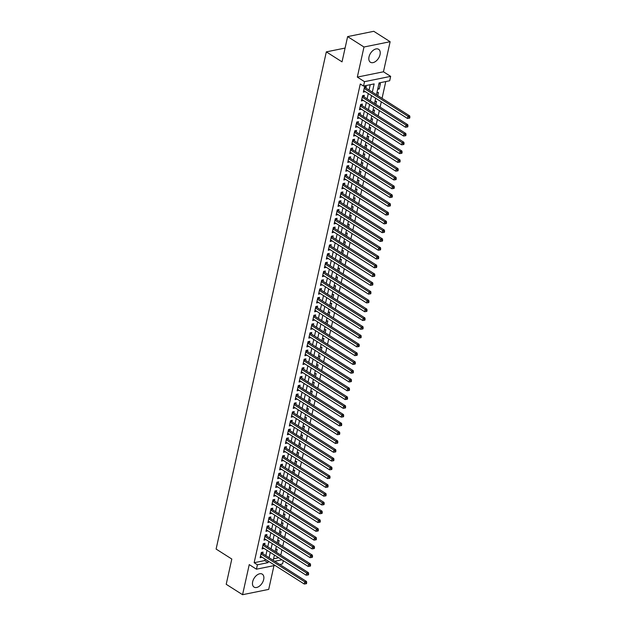 <?xml version="1.0" encoding="UTF-8"?>
<svg xmlns="http://www.w3.org/2000/svg" width="626" height="626" viewBox="0 0 626 626"><rect width="100%" height="100%" fill="white"/><g stroke="black" fill="none" stroke-linecap="round" stroke-linejoin="round"><path stroke-width="0.94" d="M263.679 579.512A7.661 4.703 122.5 0 0 262.286 574.159A7.661 4.703 122.5 0 0 256.762 575.231A7.661 4.703 122.5 0 0 252.661 581.75A7.661 4.703 122.5 0 0 254.062 587.094A7.661 4.703 122.5 0 0 259.579 586.022A7.661 4.703 122.5 0 0 263.679 579.512M380.037 54.658A7.661 4.703 122.5 0 0 378.644 49.305A7.661 4.703 122.5 0 0 373.119 50.377A7.661 4.703 122.5 0 0 369.019 56.896A7.661 4.703 122.5 0 0 370.412 62.24A7.661 4.703 122.5 0 0 375.936 61.176A7.661 4.703 122.5 0 0 380.037 54.658M283.288 560.677L282.576 563.885L279.752 564.464M345.09 48.061L326.326 51.872L216.103 549.057L231.808 559.041L226.205 584.293L242.567 594.7L268.71 589.395L273.977 565.63M326.326 51.872L342.031 61.857L347.626 36.605L373.769 31.3L390.131 41.707L363.988 47.005L357.321 77.092L364.52 81.67L390.655 76.364L389.685 80.762L379.09 82.914L376.461 94.761M357.321 77.092L383.456 71.787L390.131 41.707M383.456 71.787L390.655 76.364M280.792 555.098L281.966 549.808M282.741 546.318L283.914 541.028M284.689 537.531L285.863 532.241M286.638 528.743L287.811 523.453M288.586 519.963L289.752 514.674M290.527 511.176L291.7 505.886M292.475 502.396L293.649 497.107M294.423 493.609L295.597 488.319M296.372 484.829L297.546 479.539M298.32 476.042L299.494 470.752M300.269 467.254L301.442 461.965M302.217 458.475L303.391 453.185M304.166 449.687L305.332 444.397M306.106 440.907L307.28 435.618M308.055 432.12L309.228 426.83M310.003 423.34L311.177 418.051M311.951 414.553L313.125 409.263M313.9 405.765L315.074 400.476M315.848 396.986L317.022 391.696M317.797 388.198L318.963 382.909M319.737 379.419L320.911 374.129M321.686 370.631L322.86 365.341M323.634 361.844L324.808 356.562M325.583 353.064L326.756 347.774M327.531 344.277L328.705 338.987M329.479 335.497L330.653 330.207M331.428 326.709L332.602 321.42M333.376 317.93L334.542 312.64M335.317 309.142L336.491 303.853M337.265 300.355L338.439 295.065M339.214 291.575L340.387 286.285M341.162 282.788L342.336 277.498M343.111 274.008L344.284 268.718M345.059 265.221L346.233 259.931M347.007 256.441L348.181 251.151M348.956 247.653L350.122 242.364M350.896 238.866L352.07 233.576M352.845 230.086L354.019 224.797M354.793 221.299L355.967 216.009M356.742 212.519L357.915 207.229M358.69 203.732L359.864 198.442M360.639 194.952L361.812 189.662M362.587 186.165L363.753 180.875M364.528 177.377L365.701 172.087M366.476 168.597L367.65 163.308M368.424 159.81L369.598 154.52M370.373 151.03L371.547 145.741M372.321 142.243L373.495 136.953M374.27 133.463L375.443 128.174M376.218 124.676L377.392 119.386M378.167 115.888L379.333 110.599M380.107 107.109L381.281 101.819M382.056 98.321L385.772 81.552M347.626 36.605L363.988 47.005M262.732 553.634L263.069 552.101L261.308 552.453L260.134 557.727L261.958 557.132M264.681 544.855L265.017 543.313L263.256 543.673L262.083 548.939L263.906 548.345M266.629 536.067L266.966 534.534L265.197 534.886L264.031 540.16L265.854 539.565M268.57 527.28L268.914 525.746L267.145 526.106L265.98 531.372L267.795 530.778M270.518 518.5L270.862 516.959L269.094 517.319L267.928 522.593L269.743 521.99M272.466 509.713L272.811 508.179L271.042 508.539L269.876 513.805L271.692 513.21M274.415 500.933L274.759 499.392L272.991 499.751L271.825 505.025L273.64 504.423M276.363 492.146L276.708 490.612L274.939 490.964L273.765 496.238L275.589 495.643M278.312 483.366L278.648 481.824L276.888 482.184L275.714 487.451L277.537 486.856M280.26 474.578L280.597 473.037L278.836 473.397L277.662 478.671L279.486 478.076M282.209 465.791L282.545 464.257L280.777 464.617L279.611 469.883L281.434 469.289M284.149 457.011L284.494 455.47L282.725 455.83L281.559 461.104L283.375 460.501M286.098 448.224L286.442 446.69L284.673 447.05L283.508 452.316L285.323 451.722M288.046 439.444L288.39 437.903L286.622 438.263L285.456 443.537L287.271 442.934M289.995 430.657L290.339 429.123L288.57 429.475L287.404 434.749L289.22 434.154M291.943 421.869L292.279 420.336L290.519 420.695L289.345 425.962L291.168 425.367M293.891 413.09L294.228 411.548L292.467 411.908L291.293 417.182L293.117 416.587M295.84 404.302L296.176 402.768L294.408 403.128L293.242 408.395L295.065 407.8M297.788 395.522L298.125 393.981L296.356 394.341L295.19 399.615L297.014 399.012M299.729 386.735L300.073 385.201L298.305 385.561L297.139 390.827L298.954 390.233M301.677 377.955L302.022 376.414L300.253 376.774L299.087 382.048L300.903 381.445M303.626 369.168L303.97 367.634L302.201 367.986L301.036 373.26L302.851 372.666M305.574 360.38L305.918 358.847L304.15 359.207L302.984 364.473L304.799 363.878M307.522 351.601L307.859 350.059L306.098 350.419L304.925 355.693L306.748 355.091M309.471 342.813L309.807 341.28L308.047 341.639L306.873 346.906L308.696 346.311M311.419 334.034L311.756 332.492L309.987 332.852L308.821 338.126L310.645 337.524M313.36 325.246L313.704 323.712L311.936 324.072L310.77 329.339L312.585 328.744M315.308 316.466L315.653 314.925L313.884 315.285L312.718 320.559L314.534 319.956M317.257 307.679L317.601 306.145L315.833 306.497L314.667 311.771L316.482 311.177M319.205 298.892L319.55 297.358L317.781 297.718L316.615 302.984L318.431 302.389M321.154 290.112L321.49 288.57L319.73 288.93L318.556 294.204L320.379 293.602M323.102 281.324L323.439 279.791L321.678 280.151L320.504 285.417L322.327 284.822M325.05 272.545L325.387 271.003L323.626 271.363L322.453 276.637L324.276 276.035M326.999 263.757L327.335 262.224L325.567 262.584L324.401 267.85L326.224 267.255M328.94 254.978L329.284 253.436L327.515 253.796L326.349 259.062L328.165 258.468M330.888 246.19L331.232 244.656L329.464 245.009L328.298 250.283L330.113 249.688M332.836 237.403L333.181 235.869L331.412 236.229L330.246 241.495L332.062 240.9M334.785 228.623L335.129 227.081L333.361 227.441L332.195 232.715L334.01 232.113M336.733 219.836L337.07 218.302L335.309 218.662L334.135 223.928L335.959 223.333M338.682 211.056L339.018 209.514L337.257 209.874L336.084 215.148L337.907 214.546M340.63 202.268L340.967 200.735L339.198 201.087L338.032 206.361L339.855 205.766M342.579 193.489L342.915 191.947L341.147 192.307L339.981 197.573L341.796 196.979M344.519 184.701L344.863 183.168L343.095 183.52L341.929 188.794L343.744 188.199M346.468 175.914L346.812 174.38L345.043 174.74L343.877 180.006L345.693 179.412M348.416 167.134L348.76 165.593L346.992 165.953L345.826 171.227L347.641 170.624M350.364 158.347L350.709 156.813L348.94 157.173L347.766 162.439L349.59 161.844M352.313 149.567L352.649 148.026L350.889 148.385L349.715 153.66L351.538 153.057M354.261 140.78L354.598 139.246L352.837 139.598L351.663 144.872L353.487 144.277M356.21 132L356.546 130.458L354.778 130.818L353.612 136.085L355.435 135.49M358.15 123.212L358.495 121.679L356.726 122.031L355.56 127.305L357.376 126.71M360.099 114.425L360.443 112.891L358.675 113.251L357.509 118.517L359.324 117.923M362.047 105.645L362.391 104.104L360.623 104.464L359.457 109.738L361.272 109.135M363.996 96.858L364.34 95.324L362.571 95.684L361.405 100.95L363.221 100.356M377.932 88.109L379.246 88.939L380.412 83.673L378.847 83.986M377.768 95.598L378.464 92.452L376.899 92.773M375.827 104.378L376.523 101.24L374.951 101.561M373.878 113.165L374.575 110.027L373.01 110.34M371.93 121.953L372.626 118.807L371.061 119.128M369.982 130.732L370.678 127.594L369.113 127.907M368.033 139.52L368.73 136.374L367.165 136.695M366.085 148.299L366.781 145.162L365.216 145.475M364.136 157.087L364.833 153.941L363.268 154.262M362.188 165.867L362.884 162.729L361.319 163.05M360.247 174.654L360.944 171.516L359.371 171.829M358.299 183.441L358.995 180.296L357.43 180.617M356.35 192.221L357.047 189.083L355.482 189.396M354.402 201.009L355.099 197.863L353.534 198.184M352.454 209.788L353.15 206.65L351.585 206.963M350.505 218.576L351.202 215.43L349.637 215.751M348.557 227.355L349.253 224.218L347.688 224.538M346.608 236.143L347.305 233.005L345.74 233.318M344.668 244.93L345.364 241.785L343.791 242.105M342.719 253.71L343.416 250.572L341.851 250.885M340.771 262.497L341.467 259.352L339.902 259.673M338.822 271.277L339.519 268.139L337.954 268.452M336.874 280.065L337.57 276.919L336.005 277.24M334.926 288.844L335.622 285.706L334.057 286.027M332.977 297.632L333.674 294.494L332.109 294.807M331.037 306.419L331.733 303.274L330.16 303.594M329.088 315.199L329.785 312.061L328.22 312.374M327.14 323.986L327.836 320.841L326.271 321.161M325.191 332.766L325.888 329.628L324.323 329.941M323.243 341.553L323.939 338.408L322.374 338.729M321.295 350.333L321.991 347.195L320.426 347.516M319.346 359.121L320.042 355.983L318.477 356.296M317.398 367.908L318.094 364.762L316.529 365.083M315.457 376.688L316.153 373.55L314.581 373.863M313.509 385.475L314.205 382.329L312.64 382.65M311.56 394.255L312.257 391.117L310.692 391.438M309.612 403.042L310.308 399.897L308.743 400.217M307.663 411.83L308.36 408.684L306.795 409.005M305.715 420.609L306.411 417.472L304.846 417.785M303.767 429.397L304.463 426.251L302.898 426.572M301.826 438.177L302.522 435.039L300.95 435.352M299.877 446.964L300.574 443.818L299.001 444.139M297.929 455.744L298.625 452.606L297.06 452.927M295.981 464.531L296.677 461.385L295.112 461.706M294.032 473.319L294.729 470.173L293.164 470.494M292.084 482.098L292.78 478.96L291.215 479.273M290.135 490.886L290.832 487.74L289.267 488.061M288.187 499.665L288.883 496.528L287.318 496.841M286.246 508.453L286.943 505.307L285.37 505.628M284.298 517.232L284.994 514.095L283.429 514.415M282.349 526.02L283.046 522.882L281.481 523.195M280.401 534.807L281.097 531.662L279.532 531.983M278.453 543.587L279.149 540.449L277.584 540.762M273.593 558.775L278.68 557.743M377.681 89.26L379.246 88.939M275.636 549.55L277.201 549.229L276.504 552.375M372.321 92.132L374.145 83.915L363.542 86.067L360.271 83.986L254.14 562.719L264.735 560.567L265.064 559.104M265.839 555.606L267.012 550.317M267.787 546.827L268.953 541.537M269.728 538.039L270.901 532.749M271.676 529.26L272.85 523.97M273.625 520.472L274.798 515.182M275.573 511.692L276.747 506.403M277.521 502.905L278.695 497.615M279.47 494.117L280.644 488.828M281.418 485.338L282.584 480.048M283.359 476.55L284.533 471.261M285.307 467.771L286.481 462.481M287.256 458.983L288.43 453.693M289.204 450.204L290.378 444.914M291.153 441.416L292.326 436.126M293.101 432.629L294.275 427.339M295.049 423.849L296.223 418.559M296.998 415.061L298.164 409.772M298.938 406.282L300.112 400.992M300.887 397.494L302.061 392.205M302.835 388.715L304.009 383.425M304.784 379.927L305.957 374.638M306.732 371.14L307.906 365.85M308.681 362.36L309.854 357.07M310.629 353.573L311.795 348.283M312.57 344.793L313.743 339.503M314.518 336.005L315.692 330.716M316.466 327.218L317.64 321.936M318.415 318.438L319.589 313.149M320.363 309.651L321.537 304.361M322.312 300.871L323.485 295.582M324.26 292.084L325.434 286.794M326.209 283.304L327.375 278.014M328.149 274.517L329.323 269.227M330.098 265.729L331.271 260.439M332.046 256.95L333.22 251.66M333.994 248.162L335.168 242.872M335.943 239.382L337.117 234.093M337.891 230.595L339.065 225.305M339.84 221.815L341.014 216.526M341.788 213.028L342.954 207.738M343.729 204.24L344.903 198.951M345.677 195.461L346.851 190.171M347.626 186.673L348.799 181.383M349.574 177.894L350.748 172.604M351.522 169.106L352.696 163.816M353.471 160.326L354.645 155.037M355.419 151.539L356.585 146.249M357.36 142.751L358.534 137.462M359.308 133.972L360.482 128.682M361.257 125.184L362.431 119.895M363.205 116.405L364.379 111.115M365.154 107.617L366.327 102.328M367.102 98.838L368.276 93.548M369.05 90.05L370.232 84.706M365.944 88.078L366.28 86.537L364.52 86.897L363.346 92.171L365.169 91.568M275.002 565.427L256.441 569.19L249.242 564.613L242.567 594.7M256.441 569.19L257.411 564.801L268.006 562.649L268.335 561.186M254.14 562.719L257.411 564.801M363.542 86.067L364.52 81.67M274.751 561.279L281.95 559.824M375.686 98.259L374.512 103.548M373.738 107.038L372.564 112.328M371.789 115.826L370.615 121.115M369.841 124.613L368.667 129.903M367.892 133.393L366.726 138.682M365.952 142.18L364.778 147.47M364.003 150.96L362.83 156.25M362.055 159.747L360.881 165.037M360.106 168.527L358.933 173.817M358.158 177.314L356.984 182.604M356.21 186.102L355.036 191.392M354.261 194.882L353.087 200.171M352.313 203.669L351.147 208.959M350.372 212.449L349.198 217.738M348.424 221.236L347.25 226.526M346.475 230.024L345.302 235.306M344.527 238.803L343.353 244.093M342.579 247.591L341.405 252.881M340.63 256.37L339.456 261.66M338.682 265.158L337.508 270.448M336.733 273.938L335.567 279.227M334.793 282.725L333.619 288.015M332.844 291.513L331.67 296.802M330.896 300.292L329.722 305.582M328.947 309.08L327.774 314.369M326.999 317.859L325.825 323.149M325.05 326.647L323.877 331.936M323.102 335.426L321.936 340.716M321.161 344.214L319.988 349.504M319.213 353.001L318.039 358.291M317.265 361.781L316.091 367.071M315.316 370.569L314.142 375.858M313.368 379.348L312.194 384.638M311.419 388.136L310.246 393.425M309.471 396.915L308.297 402.205M307.522 405.703L306.357 410.992M305.582 414.49L304.408 419.78M303.633 423.27L302.46 428.56M301.685 432.057L300.511 437.347M299.737 440.837L298.563 446.127M297.788 449.625L296.614 454.914M295.84 458.404L294.666 463.694M293.891 467.192L292.725 472.481M291.943 475.979L290.777 481.269M290.002 484.759L288.829 490.048M288.054 493.546L286.88 498.836M286.105 502.326L284.932 507.616M284.157 511.113L282.983 516.403M282.209 519.893L281.035 525.183M280.26 528.68L279.086 533.97M278.312 537.468L277.146 542.758M276.371 546.248L275.197 551.537M274.423 555.035L273.249 560.325M269.11 557.688L270.283 552.398M271.058 548.908L272.232 543.618M273.006 540.121L274.172 534.831M274.947 531.341L276.121 526.051M276.895 522.553L278.069 517.264M278.844 513.766L280.018 508.476M280.792 504.986L281.966 499.697M282.741 496.199L283.914 490.909M284.689 487.419L285.863 482.13M286.638 478.632L287.803 473.342M288.578 469.852L289.752 464.562M290.527 461.065L291.7 455.775M292.475 452.277L293.649 446.987M294.423 443.498L295.597 438.208M296.372 434.71L297.546 429.42M298.32 425.93L299.494 420.641M300.269 417.143L301.442 411.853M302.217 408.363L303.383 403.074M304.158 399.576L305.332 394.286M306.106 390.788L307.28 385.499M308.055 382.009L309.228 376.719M310.003 373.221L311.177 367.931M311.951 364.442L313.125 359.152M313.9 355.654L315.074 350.364M315.848 346.874L317.022 341.585M317.797 338.087L318.963 332.797M319.737 329.299L320.911 324.01M321.686 320.52L322.86 315.23M323.634 311.732L324.808 306.443M325.583 302.953L326.756 297.663M327.531 294.165L328.705 288.876M329.479 285.386L330.653 280.096M331.428 276.598L332.594 271.308M333.368 267.811L334.542 262.521M335.317 259.031L336.491 253.741M337.265 250.244L338.439 244.954M339.214 241.464L340.387 236.174M341.162 232.676L342.336 227.387M343.111 223.897L344.284 218.607M345.059 215.109L346.233 209.82M347.007 206.322L348.173 201.032M348.948 197.542L350.122 192.252M350.896 188.755L352.07 183.465M352.845 179.975L354.019 174.685M354.793 171.188L355.967 165.898M356.742 162.4L357.915 157.118M358.69 153.62L359.864 148.331M360.639 144.833L361.812 139.543M362.587 136.053L363.753 130.764M364.528 127.266L365.701 121.976M366.476 118.486L367.65 113.196M368.424 109.699L369.598 104.409M370.373 100.911L371.547 95.621M264.735 560.567L268.006 562.649M363.636 90.872L365.115 91.811M361.687 99.651L363.166 100.59M359.739 108.439L361.218 109.378M357.798 117.219L359.277 118.157M355.85 126.006L357.329 126.945M353.901 134.786L355.38 135.732M351.953 143.573L353.432 144.512M350.004 152.361L351.483 153.3M348.056 161.14L349.535 162.079M346.108 169.928L347.587 170.867M344.167 178.707L345.638 179.654M342.219 187.495L343.697 188.434M340.27 196.282L341.749 197.221M338.322 205.062L339.801 206.001M336.373 213.849L337.852 214.788M334.425 222.629L335.904 223.568M332.476 231.417L333.955 232.356M330.528 240.196L332.007 241.143M328.587 248.984L330.066 249.923M326.639 257.771L328.118 258.71M324.691 266.551L326.169 267.49M322.742 275.338L324.221 276.277M320.794 284.118L322.273 285.057M318.845 292.905L320.324 293.844M316.897 301.685L318.376 302.632M314.956 310.473L316.427 311.412M313.008 319.26L314.487 320.199M311.059 328.04L312.538 328.979M309.111 336.827L310.59 337.766M307.163 345.607L308.641 346.546M305.214 354.394L306.693 355.333M303.266 363.174L304.745 364.121M301.317 371.961L302.796 372.9M299.377 380.749L300.848 381.688M297.428 389.529L298.907 390.467M295.48 398.316L296.959 399.255M293.531 407.096L295.01 408.035M291.583 415.883L293.062 416.822M289.635 424.663L291.113 425.61M287.686 433.45L289.165 434.389M285.738 442.238L287.217 443.177M283.797 451.017L285.276 451.956M281.849 459.805L283.328 460.744M279.9 468.584L281.379 469.523M277.952 477.372L279.431 478.311M276.003 486.152L277.482 487.098M274.055 494.939L275.534 495.878M272.107 503.727L273.585 504.666M270.166 512.506L271.637 513.445M268.218 521.294L269.696 522.233M266.269 530.073L267.748 531.012M264.321 538.861L265.8 539.8M262.372 547.64L263.851 548.587M260.424 556.428L261.903 557.367M364.175 88.43L407.956 116.272L407.471 118.471L363.69 90.629M364.692 86.858L365.193 87.523A0.986 0.665 -101.5 0 0 365.42 87.742L409.725 115.92L407.956 116.272L409.193 117.367L408.997 118.244L409.701 118.103L409.897 117.226L409.193 117.367M409.897 117.226L409.725 115.92M407.471 118.471L408.997 118.244M362.227 97.218L406.008 125.059L405.523 127.258L361.742 99.417M362.744 95.645L363.244 96.31A0.986 0.665 -101.5 0 0 363.471 96.529L407.776 124.699L406.008 125.059L407.244 126.155L407.049 127.031L407.761 126.89L407.949 126.006L407.244 126.155M407.949 126.006L407.776 124.699M405.523 127.258L407.049 127.031M360.279 106.005L404.067 133.847L403.574 136.038L359.793 108.196M360.795 104.432L361.296 105.09A0.986 0.665 -101.5 0 0 361.523 105.309L405.828 133.487L404.067 133.847L405.296 134.934L405.1 135.811L405.812 135.67L406.008 134.793L405.296 134.934M406.008 134.793L405.828 133.487M403.574 136.038L405.1 135.811M358.338 114.785L402.119 142.626L401.626 144.825L357.845 116.984M358.855 113.212L359.347 113.877A0.986 0.665 -101.5 0 0 359.574 114.096L403.88 142.266L402.119 142.626L403.347 143.722L403.16 144.598L403.864 144.457L404.06 143.573L403.347 143.722M404.06 143.573L403.88 142.266M401.626 144.825L403.16 144.598M356.39 123.572L400.17 151.414L399.685 153.605L355.904 125.763M356.906 122L357.399 122.657A0.986 0.665 -101.5 0 0 357.634 122.876L401.939 151.054L400.17 151.414L401.407 152.501L401.211 153.386L401.915 153.237L402.111 152.361L401.407 152.501M402.111 152.361L401.939 151.054M399.685 153.605L401.211 153.386M354.441 132.352L398.222 160.193L397.737 162.392L353.956 134.551M354.958 130.779L355.451 131.444A0.986 0.665 -101.5 0 0 355.685 131.663L399.991 159.841L398.222 160.193L399.458 161.289L399.263 162.165L399.967 162.024L400.163 161.148L399.458 161.289M400.163 161.148L399.991 159.841M397.737 162.392L399.263 162.165M352.493 141.14L396.274 168.981L395.788 171.18L352.008 143.338M353.009 139.567L353.502 140.232A0.986 0.665 -101.5 0 0 353.737 140.451L398.042 168.621L396.274 168.981L397.51 170.076L397.314 170.953L398.019 170.804L398.214 169.928L397.51 170.076M398.214 169.928L398.042 168.621M395.788 171.18L397.314 170.953M350.544 149.919L394.325 177.761L393.84 179.959L350.059 152.118M351.061 148.346L351.562 149.011A0.986 0.665 -101.5 0 0 351.789 149.231L396.094 177.408L394.325 177.761L395.562 178.856L395.366 179.732L396.07 179.592L396.266 178.715L395.562 178.856M396.266 178.715L396.094 177.408M393.84 179.959L395.366 179.732M348.596 158.707L392.377 186.548L391.892 188.747L348.111 160.905M349.112 157.134L349.613 157.799A0.986 0.665 -101.5 0 0 349.84 158.018L394.145 186.188L392.377 186.548L393.613 187.643L393.418 188.52L394.122 188.379L394.317 187.495L393.613 187.643M394.317 187.495L394.145 186.188M391.892 188.747L393.418 188.52M346.647 167.494L390.428 195.335L389.943 197.526L346.162 169.685M347.164 165.921L347.665 166.579A0.986 0.665 -101.5 0 0 347.892 166.798L392.197 194.976L390.428 195.335L391.665 196.423L391.469 197.3L392.181 197.159L392.377 196.282L391.665 196.423M392.377 196.282L392.197 194.976M389.943 197.526L391.469 197.3M344.707 176.274L388.488 204.115L387.995 206.314L344.214 178.473M345.223 174.701L345.716 175.366A0.986 0.665 -101.5 0 0 345.943 175.585L390.248 203.755L388.488 204.115L389.716 205.211L389.521 206.087L390.233 205.946L390.428 205.062L389.716 205.211M390.428 205.062L390.248 203.755M387.995 206.314L389.521 206.087M342.758 185.061L386.539 212.903L386.046 215.094L342.265 187.252M343.275 183.488L343.768 184.146A0.986 0.665 -101.5 0 0 343.995 184.365L388.3 212.543L386.539 212.903L387.768 213.99L387.58 214.875L388.284 214.726L388.48 213.849L387.768 213.99M388.48 213.849L388.3 212.543M386.046 215.094L387.58 214.875M340.81 193.841L384.591 221.682L384.106 223.881L340.325 196.04M341.326 192.268L341.819 192.933A0.986 0.665 -101.5 0 0 342.054 193.152L386.359 221.33L384.591 221.682L385.827 222.778L385.632 223.654L386.336 223.513L386.532 222.637L385.827 222.778M386.532 222.637L386.359 221.33M384.106 223.881L385.632 223.654M338.862 202.628L382.642 230.47L382.157 232.669L338.376 204.827M339.378 201.056L339.871 201.721A0.986 0.665 -101.5 0 0 340.106 201.94L384.411 230.11L382.642 230.47L383.879 231.565L383.683 232.442L384.387 232.293L384.583 231.417L383.879 231.565M384.583 231.417L384.411 230.11M382.157 232.669L383.683 232.442M336.913 211.416L380.694 239.257L380.209 241.448L336.428 213.607M337.43 209.843L337.923 210.5A0.986 0.665 -101.5 0 0 338.157 210.719L382.463 238.897L380.694 239.257L381.93 240.345L381.735 241.221L382.439 241.08L382.635 240.204L381.93 240.345M382.635 240.204L382.463 238.897M380.209 241.448L381.735 241.221M334.965 220.195L378.746 248.037L378.26 250.236L334.48 222.394M335.481 218.623L335.982 219.288A0.986 0.665 -101.5 0 0 336.209 219.507L380.514 247.677L378.746 248.037L379.982 249.132L379.786 250.009L380.491 249.868L380.686 248.984L379.982 249.132M380.686 248.984L380.514 247.677M378.26 250.236L379.786 250.009M333.016 228.983L376.797 256.824L376.312 259.015L332.531 231.174M333.533 227.41L334.034 228.067A0.986 0.665 -101.5 0 0 334.261 228.287L378.566 256.464L376.797 256.824L378.034 257.912L377.838 258.796L378.55 258.648L378.738 257.771L378.034 257.912M378.738 257.771L378.566 256.464M376.312 259.015L377.838 258.796M331.068 237.763L374.849 265.604L374.364 267.803L330.583 239.961M331.584 236.19L332.085 236.855A0.986 0.665 -101.5 0 0 332.312 237.074L376.617 265.244L374.849 265.604L376.085 266.699L375.89 267.576L376.602 267.435L376.797 266.559L376.085 266.699M376.797 266.559L376.617 265.244M374.364 267.803L375.89 267.576M329.127 246.55L372.908 274.391L372.415 276.582L328.634 248.741M329.644 244.977L330.137 245.635A0.986 0.665 -101.5 0 0 330.364 245.854L374.669 274.031L372.908 274.391L374.137 275.479L373.949 276.363L374.653 276.215L374.849 275.338L374.137 275.479M374.849 275.338L374.669 274.031M372.415 276.582L373.949 276.363M327.179 255.33L370.96 283.171L370.475 285.37L326.686 257.529M327.695 253.757L328.188 254.422A0.986 0.665 -101.5 0 0 328.423 254.641L372.72 282.819L370.96 283.171L372.196 284.267L372 285.143L372.705 285.002L372.9 284.126L372.196 284.267M372.9 284.126L372.72 282.819M370.475 285.37L372 285.143M325.23 264.117L369.011 291.959L368.526 294.157L324.745 266.316M325.747 262.544L326.24 263.21A0.986 0.665 -101.5 0 0 326.475 263.429L370.78 291.599L369.011 291.959L370.248 293.054L370.052 293.93L370.756 293.782L370.952 292.905L370.248 293.054M370.952 292.905L370.78 291.599M368.526 294.157L370.052 293.93M323.282 272.905L367.063 300.746L366.578 302.937L322.797 275.096M323.798 271.332L324.291 271.989A0.986 0.665 -101.5 0 0 324.526 272.208L368.831 300.386L367.063 300.746L368.299 301.834L368.104 302.71L368.808 302.569L369.004 301.693L368.299 301.834M369.004 301.693L368.831 300.386M366.578 302.937L368.104 302.71M321.334 281.684L365.115 309.526L364.629 311.725L320.848 283.883M321.85 280.112L322.343 280.777A0.986 0.665 -101.5 0 0 322.578 280.996L366.883 309.166L365.115 309.526L366.351 310.621L366.155 311.498L366.859 311.357L367.055 310.473L366.351 310.621M367.055 310.473L366.883 309.166M364.629 311.725L366.155 311.498M319.385 290.472L363.166 318.313L362.681 320.504L318.9 292.663M319.902 288.899L320.402 289.556A0.986 0.665 -101.5 0 0 320.629 289.775L364.935 317.953L363.166 318.313L364.402 319.401L364.207 320.285L364.911 320.136L365.107 319.26L364.402 319.401M365.107 319.26L364.935 317.953M362.681 320.504L364.207 320.285M317.437 299.251L361.218 327.093L360.733 329.292L316.952 301.45M317.953 297.679L318.454 298.344A0.986 0.665 -101.5 0 0 318.681 298.563L362.986 326.733L361.218 327.093L362.454 328.188L362.258 329.065L362.97 328.924L363.158 328.047L362.454 328.188M363.158 328.047L362.986 326.733M360.733 329.292L362.258 329.065M315.488 308.039L359.277 335.88L358.784 338.071L315.003 310.23M316.005 306.466L316.506 307.131A0.986 0.665 -101.5 0 0 316.733 307.343L361.038 335.52L359.277 335.88L360.506 336.968L360.31 337.852L361.022 337.704L361.218 336.827L360.506 336.968M361.218 336.827L361.038 335.52M358.784 338.071L360.31 337.852M313.548 316.819L357.329 344.66L356.836 346.859L313.055 319.017M314.064 315.246L314.557 315.911A0.986 0.665 -101.5 0 0 314.784 316.13L359.089 344.308L357.329 344.66L358.557 345.755L358.369 346.632L359.074 346.491L359.269 345.615L358.557 345.755M359.269 345.615L359.089 344.308M356.836 346.859L358.369 346.632M311.599 325.606L355.38 353.447L354.895 355.646L311.114 327.805M312.116 324.033L312.609 324.698A0.986 0.665 -101.5 0 0 312.844 324.917L357.149 353.087L355.38 353.447L356.617 354.543L356.421 355.419L357.125 355.278L357.321 354.394L356.617 354.543M357.321 354.394L357.149 353.087M354.895 355.646L356.421 355.419M309.651 334.394L353.432 362.235L352.947 364.426L309.166 336.585M310.167 332.821L310.66 333.478A0.986 0.665 -101.5 0 0 310.895 333.697L355.2 361.875L353.432 362.235L354.668 363.323L354.472 364.199L355.177 364.058L355.372 363.182L354.668 363.323M355.372 363.182L355.2 361.875M352.947 364.426L354.472 364.199M307.702 343.173L351.483 371.015L350.998 373.213L307.217 345.372M308.219 341.6L308.712 342.265A0.986 0.665 -101.5 0 0 308.947 342.485L353.252 370.655L351.483 371.015L352.72 372.11L352.524 372.986L353.228 372.846L353.424 371.961L352.72 372.11M353.424 371.961L353.252 370.655M350.998 373.213L352.524 372.986M305.754 351.961L349.535 379.802L349.05 381.993L305.269 354.152M306.27 350.388L306.771 351.045A0.986 0.665 -101.5 0 0 306.998 351.264L351.303 379.442L349.535 379.802L350.771 380.89L350.576 381.774L351.28 381.625L351.476 380.749L350.771 380.89M351.476 380.749L351.303 379.442M349.05 381.993L350.576 381.774M303.806 360.74L347.587 388.582L347.101 390.78L303.32 362.939M304.322 359.167L304.823 359.833A0.986 0.665 -101.5 0 0 305.05 360.052L349.355 388.222L347.587 388.582L348.823 389.677L348.627 390.554L349.339 390.413L349.527 389.536L348.823 389.677M349.527 389.536L349.355 388.222M347.101 390.78L348.627 390.554M301.857 369.528L345.638 397.369L345.153 399.568L301.372 371.719M302.374 367.955L302.874 368.62A0.986 0.665 -101.5 0 0 303.101 368.839L347.407 397.009L345.638 397.369L346.874 398.457L346.679 399.341L347.391 399.192L347.587 398.316L346.874 398.457M347.587 398.316L347.407 397.009M345.153 399.568L346.679 399.341M299.917 378.307L343.697 406.149L343.204 408.348L299.424 380.506M300.433 376.735L300.926 377.4A0.986 0.665 -101.5 0 0 301.153 377.619L345.458 405.797L343.697 406.149L344.926 407.244L344.73 408.121L345.442 407.98L345.638 407.103L344.926 407.244M345.638 407.103L345.458 405.797M343.204 408.348L344.73 408.121M297.968 387.095L341.749 414.936L341.264 417.135L297.475 389.294M298.485 385.522L298.978 386.187A0.986 0.665 -101.5 0 0 299.205 386.406L343.51 414.576L341.749 414.936L342.985 416.032L342.79 416.908L343.494 416.767L343.69 415.883L342.985 416.032M343.69 415.883L343.51 414.576M341.264 417.135L342.79 416.908M296.02 395.882L339.801 423.724L339.315 425.915L295.535 398.073M296.536 394.31L297.029 394.967A0.986 0.665 -101.5 0 0 297.264 395.186L341.569 423.364L339.801 423.724L341.037 424.811L340.841 425.688L341.546 425.547L341.741 424.671L341.037 424.811M341.741 424.671L341.569 423.364M339.315 425.915L340.841 425.688M294.071 404.662L337.852 432.503L337.367 434.702L293.586 406.861M294.588 403.089L295.081 403.754A0.986 0.665 -101.5 0 0 295.315 403.973L339.621 432.143L337.852 432.503L339.089 433.599L338.893 434.475L339.597 434.334L339.793 433.45L339.089 433.599M339.793 433.45L339.621 432.143M337.367 434.702L338.893 434.475M292.123 413.45L335.904 441.291L335.419 443.482L291.638 415.641M292.639 411.877L293.132 412.534A0.986 0.665 -101.5 0 0 293.367 412.753L337.672 440.931L335.904 441.291L337.14 442.379L336.945 443.263L337.649 443.114L337.844 442.238L337.14 442.379M337.844 442.238L337.672 440.931M335.419 443.482L336.945 443.263M290.174 422.229L333.955 450.071L333.47 452.269L289.689 424.428M290.691 420.656L291.192 421.321A0.986 0.665 -101.5 0 0 291.419 421.541L335.724 449.718L333.955 450.071L335.192 451.166L334.996 452.042L335.7 451.902L335.896 451.025L335.192 451.166M335.896 451.025L335.724 449.718M333.47 452.269L334.996 452.042M288.226 431.017L332.007 458.858L331.522 461.057L287.741 433.215M288.743 429.444L289.243 430.109A0.986 0.665 -101.5 0 0 289.47 430.328L333.775 458.498L332.007 458.858L333.243 459.946L333.048 460.83L333.76 460.681L333.948 459.805L333.243 459.946M333.948 459.805L333.775 458.498M331.522 461.057L333.048 460.83M286.278 439.796L330.066 467.638L329.573 469.836L285.792 441.995M286.794 438.223L287.295 438.889A0.986 0.665 -101.5 0 0 287.522 439.108L331.827 467.286L330.066 467.638L331.295 468.733L331.099 469.61L331.811 469.469L332.007 468.592L331.295 468.733M332.007 468.592L331.827 467.286M329.573 469.836L331.099 469.61M284.337 448.584L328.118 476.425L327.625 478.624L283.844 450.783M284.853 447.011L285.346 447.676A0.986 0.665 -101.5 0 0 285.573 447.895L329.879 476.065L328.118 476.425L329.346 477.521L329.159 478.397L329.863 478.256L330.058 477.372L329.346 477.521M330.058 477.372L329.879 476.065M327.625 478.624L329.159 478.397M282.389 457.371L326.169 485.213L325.684 487.404L281.903 459.562M282.905 455.798L283.398 456.456A0.986 0.665 -101.5 0 0 283.633 456.675L327.93 484.853L326.169 485.213L327.406 486.3L327.21 487.177L327.914 487.036L328.11 486.159L327.406 486.3M328.11 486.159L327.93 484.853M325.684 487.404L327.21 487.177M280.44 466.151L324.221 493.992L323.736 496.191L279.955 468.35M280.957 464.578L281.45 465.243A0.986 0.665 -101.5 0 0 281.684 465.462L325.99 493.632L324.221 493.992L325.457 495.088L325.262 495.964L325.966 495.823L326.162 494.939L325.457 495.088M326.162 494.939L325.99 493.632M323.736 496.191L325.262 495.964M278.492 474.938L322.273 502.78L321.787 504.971L278.007 477.129M279.008 473.366L279.501 474.023A0.986 0.665 -101.5 0 0 279.736 474.242L324.041 502.42L322.273 502.78L323.509 503.867L323.313 504.752L324.018 504.603L324.213 503.727L323.509 503.867M324.213 503.727L324.041 502.42M321.787 504.971L323.313 504.752M276.543 483.718L320.324 511.559L319.839 513.758L276.058 485.917M277.06 482.145L277.561 482.81A0.986 0.665 -101.5 0 0 277.787 483.029L322.093 511.207L320.324 511.559L321.561 512.655L321.365 513.531L322.069 513.39L322.265 512.514L321.561 512.655M322.265 512.514L322.093 511.207M319.839 513.758L321.365 513.531M274.595 492.505L318.376 520.347L317.891 522.546L274.11 494.704M275.111 490.933L275.612 491.598A0.986 0.665 -101.5 0 0 275.839 491.817L320.144 519.987L318.376 520.347L319.612 521.435L319.416 522.319L320.121 522.17L320.316 521.294L319.612 521.435M320.316 521.294L320.144 519.987M317.891 522.546L319.416 522.319M272.646 501.285L316.427 529.126L315.942 531.325L272.161 503.484M273.163 499.712L273.664 500.377A0.986 0.665 -101.5 0 0 273.891 500.597L318.196 528.774L316.427 529.126L317.664 530.222L317.468 531.098L318.18 530.958L318.368 530.081L317.664 530.222M318.368 530.081L318.196 528.774M315.942 531.325L317.468 531.098M270.706 510.073L314.487 537.914L313.994 540.113L270.213 512.271M271.222 508.5L271.715 509.165A0.986 0.665 -101.5 0 0 271.942 509.384L316.247 537.554L314.487 537.914L315.715 539.009L315.52 539.886L316.232 539.745L316.427 538.861L315.715 539.009M316.427 538.861L316.247 537.554M313.994 540.113L315.52 539.886M268.757 518.86L312.538 546.701L312.045 548.892L268.264 521.051M269.274 517.287L269.767 517.945A0.986 0.665 -101.5 0 0 269.994 518.164L314.299 546.341L312.538 546.701L313.767 547.789L313.579 548.666L314.283 548.525L314.479 547.648L313.767 547.789M314.479 547.648L314.299 546.341M312.045 548.892L313.579 548.666M266.809 527.64L310.59 555.481L310.105 557.68L266.324 529.839M267.325 526.067L267.818 526.732A0.986 0.665 -101.5 0 0 268.053 526.951L312.358 555.121L310.59 555.481L311.826 556.577L311.631 557.453L312.335 557.312L312.53 556.428L311.826 556.577M312.53 556.428L312.358 555.121M310.105 557.68L311.631 557.453M264.861 536.427L308.641 564.269L308.156 566.46L264.375 538.618M265.377 534.854L265.87 535.512A0.986 0.665 -101.5 0 0 266.105 535.731L310.41 563.909L308.641 564.269L309.878 565.356L309.682 566.24L310.386 566.092L310.582 565.215L309.878 565.356M310.582 565.215L310.41 563.909M308.156 566.46L309.682 566.24M262.912 545.207L306.693 573.048L306.208 575.247L262.427 547.406M263.429 543.634L263.922 544.299A0.986 0.665 -101.5 0 0 264.156 544.518L308.462 572.696L306.693 573.048L307.929 574.144L307.734 575.02L308.438 574.879L308.634 574.003L307.929 574.144M308.634 574.003L308.462 572.696M306.208 575.247L307.734 575.02M260.964 553.994L304.745 581.836L304.259 584.035L260.479 556.193M261.48 552.422L261.981 553.087A0.986 0.665 -101.5 0 0 262.208 553.306L306.513 581.476L304.745 581.836L305.981 582.931L305.785 583.808L306.49 583.659L306.685 582.783L305.981 582.931M306.685 582.783L306.513 581.476M304.259 584.035L305.785 583.808M364.34 87.695L365.193 87.523M364.277 87.976L365.42 87.742M362.391 96.482L363.244 96.31M362.329 96.756L363.471 96.529M360.443 105.262L361.296 105.09M360.38 105.544L361.523 105.309M358.502 114.049L359.347 113.877M358.44 114.323L359.574 114.096M356.554 122.829L357.399 122.657M356.491 123.111L357.634 122.876M354.606 131.616L355.451 131.444M354.543 131.898L355.685 131.663M352.657 140.404L353.502 140.232M352.594 140.678L353.737 140.451M350.709 149.184L351.562 149.011M350.646 149.465L351.789 149.231M348.76 157.971L349.613 157.799M348.698 158.245L349.84 158.018M346.812 166.751L347.665 166.579M346.749 167.032L347.892 166.798M344.863 175.538L345.716 175.366M344.809 175.812L345.943 175.585M342.923 184.318L343.768 184.146M342.86 184.6L343.995 184.365M340.974 193.105L341.819 192.933M340.912 193.387L342.054 193.152M339.026 201.893L339.871 201.721M338.963 202.167L340.106 201.94M337.078 210.672L337.923 210.5M337.015 210.954L338.157 210.719M335.129 219.46L335.982 219.288M335.066 219.734L336.209 219.507M333.181 228.24L334.034 228.067M333.118 228.521L334.261 228.287M331.232 237.027L332.085 236.855M331.17 237.301L332.312 237.074M329.284 245.815L330.137 245.635M329.229 246.088L330.364 245.854M327.343 254.594L328.188 254.422M327.281 254.876L328.423 254.641M325.395 263.382L326.24 263.21M325.332 263.656L326.475 263.429M323.446 272.161L324.291 271.989M323.384 272.443L324.526 272.208M321.498 280.949L322.343 280.777M321.435 281.223L322.578 280.996M319.55 289.728L320.402 289.556M319.487 290.01L320.629 289.775M317.601 298.516L318.454 298.344M317.538 298.79L318.681 298.563M315.653 307.303L316.506 307.131M315.598 307.577L316.733 307.343M313.712 316.083L314.557 315.911M313.649 316.365L314.784 316.13M311.764 324.871L312.609 324.698M311.701 325.144L312.844 324.917M309.815 333.65L310.66 333.478M309.753 333.932L310.895 333.697M307.867 342.438L308.712 342.265M307.804 342.712L308.947 342.485M305.918 351.217L306.771 351.045M305.856 351.499L306.998 351.264M303.97 360.005L304.823 359.833M303.907 360.286L305.05 360.052M302.022 368.792L302.874 368.62M301.959 369.066L303.101 368.839M300.073 377.572L300.926 377.4M300.018 377.854L301.153 377.619M298.132 386.359L298.978 386.187M298.07 386.633L299.205 386.406M296.184 395.139L297.029 394.967M296.121 395.421L297.264 395.186M294.236 403.927L295.081 403.754M294.173 404.2L295.315 403.973M292.287 412.706L293.132 412.534M292.225 412.988L293.367 412.753M290.339 421.494L291.192 421.321M290.276 421.775L291.419 421.541M288.39 430.281L289.243 430.109M288.328 430.555L289.47 430.328M286.442 439.061L287.295 438.889M286.379 439.342L287.522 439.108M284.494 447.848L285.346 447.676M284.439 448.122L285.573 447.895M282.553 456.628L283.398 456.456M282.49 456.91L283.633 456.675M280.605 465.415L281.45 465.243M280.542 465.689L281.684 465.462M278.656 474.195L279.501 474.023M278.593 474.477L279.736 474.242M276.708 482.982L277.561 482.81M276.645 483.264L277.787 483.029M274.759 491.77L275.612 491.598M274.697 492.044L275.839 491.817M272.811 500.55L273.664 500.377M272.748 500.831L273.891 500.597M270.862 509.337L271.715 509.165M270.808 509.611L271.942 509.384M268.922 518.117L269.767 517.945M268.859 518.398L269.994 518.164M266.973 526.904L267.818 526.732M266.911 527.178L268.053 526.951M265.025 535.684L265.87 535.512M264.962 535.966L266.105 535.731M263.077 544.471L263.922 544.299M263.014 544.753L264.156 544.518M261.128 553.259L261.981 553.087M261.065 553.533L262.208 553.306"/></g></svg>
